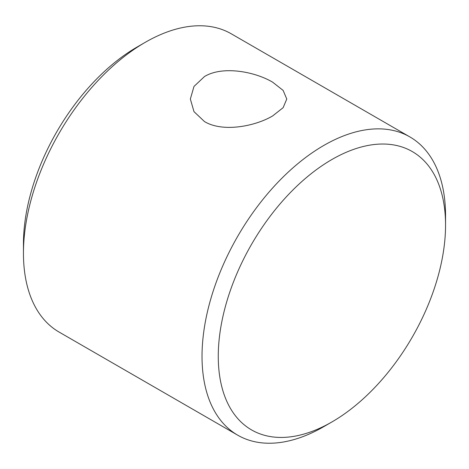 <?xml version="1.0" encoding="UTF-8"?>
<svg xmlns="http://www.w3.org/2000/svg" width="469" height="469" viewBox="0 0 469 469"><rect width="100%" height="100%" fill="white"/><g stroke="black" fill="none" stroke-linecap="round" stroke-linejoin="round"><path stroke-width="0.7" d="M204.466 121.553L193.99 111.64L190.344 99.029L193.99 86.443L204.466 76.564C222.441 65.566 254.726 71.523 272.653 82.186L283.124 90.406L286.776 99.029L283.124 107.682L272.653 115.931C254.726 126.524 222.429 132.498 204.466 121.553M323.792 426.649L323.792 426.649A172.193 99.416 -60 0 1 323.792 426.649L331.911 421.959A160.715 92.792 120 0 0 331.911 421.959A160.715 92.792 120 0 0 445.55 225.126A160.715 92.792 120 0 0 331.905 159.513A160.715 92.792 120 0 0 218.267 356.346A160.715 92.792 120 0 0 331.905 421.959L323.792 426.649A172.193 99.416 -60 0 1 237.695 435.173A172.193 99.416 -60 0 1 211.296 297.194A172.193 99.416 -60 0 1 323.792 145.454A172.193 99.416 -60 0 1 409.888 136.925A172.193 99.416 -60 0 1 445.55 215.752A172.193 99.416 -60 0 1 445.48 220.559M23.45 253.248L23.45 243.874A160.715 92.792 -60 0 1 137.089 47.041A160.715 92.792 -60 0 1 137.095 47.041L145.208 42.351A172.193 99.416 120 0 0 23.45 253.248A172.193 99.416 120 0 0 59.112 332.075L237.695 435.173M409.888 136.925L231.305 33.827A172.193 99.416 120 0 0 145.208 42.351L137.089 47.041M445.55 225.126L445.55 215.752"/></g></svg>

